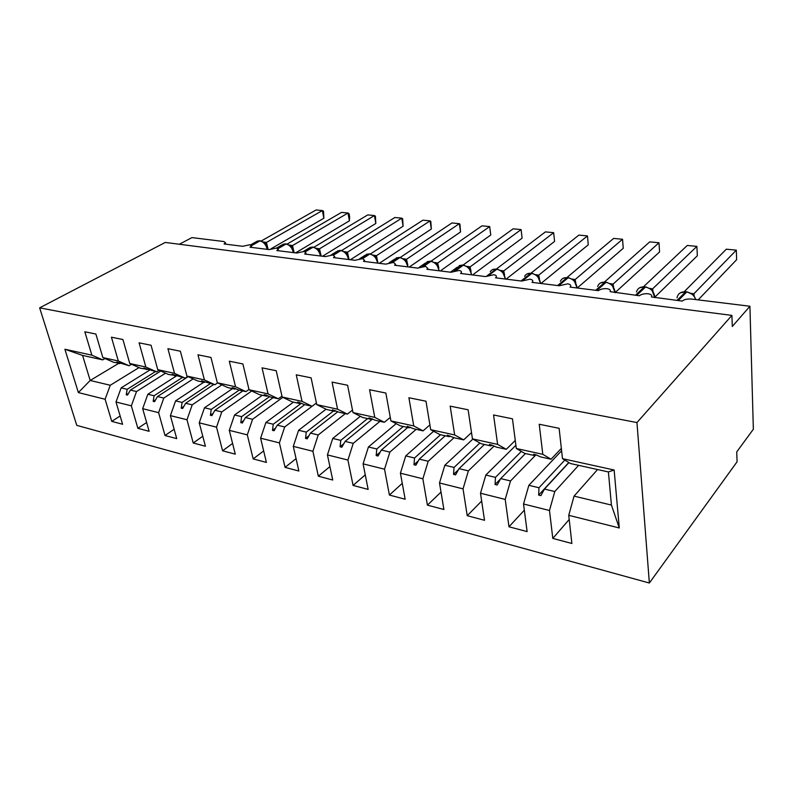 <?xml version="1.0" encoding="UTF-8"?>
<svg xmlns="http://www.w3.org/2000/svg" width="793" height="793" viewBox="0 0 793 793"><rect width="100%" height="100%" fill="white"/><g stroke="black" fill="none" stroke-linecap="round" stroke-linejoin="round"><path stroke-width="1.19" d="M649.358 583.024L737.084 461.784L736.737 451.911L753.35 429.231L749.92 306.247L732.306 326.468L731.909 315.396L165.261 242.44L39.65 307.833L76.772 425.365L649.358 583.024L636.957 422.56L39.65 307.833M179.347 244.254L191.916 237.603L223.874 241.538L225.47 242.717L224.082 243.976L242.658 246.296L249.884 244.74L251.331 245.979L250.003 247.208L269.233 249.607L276.569 248.021L278.115 249.369L276.846 250.558L296.78 253.036L304.225 251.431L305.87 252.878L304.671 254.028L325.338 256.605L332.901 254.949L334.656 256.526L333.526 257.616L354.977 260.292L362.649 258.617L364.522 260.322L363.481 261.353L385.755 264.128L393.546 262.414L395.548 264.257L394.587 265.229L417.733 268.113L425.653 266.369L427.794 268.361L426.912 269.263L450.989 272.267L459.028 270.472C461.06 270.859 461.823 271.583 461.328 272.643L460.535 273.456L485.594 276.579L493.771 274.745C495.982 275.171 496.795 275.954 496.23 277.094L495.546 277.818L521.645 281.069L529.952 279.195C532.361 279.661 533.243 280.504 532.599 281.743L532.014 282.367L559.224 285.758L567.679 283.835C570.296 284.34 571.238 285.262 570.514 286.59L570.038 287.106L598.437 290.644C600.46 289.148 603.324 288.493 607.022 288.682C609.886 289.237 610.897 290.228 610.085 291.655L639.376 295.749C641.359 294.203 644.273 293.539 648.119 293.737C651.241 294.352 652.332 295.422 651.42 296.949L682.178 301.082C684.26 299.417 687.372 298.743 691.526 299.07L749.92 306.247M578.632 465.342L554.793 491.531L544.474 489.063L568.968 462.587M569.215 519.455L552.8 538.407L549.48 510.494L554.793 491.531M608.4 471.944L614.139 470.011L619.283 527.969L611.423 505.062L608.4 471.944L570.554 463.548L562.485 458.651L559.124 428.309L539.22 424.255L542.799 454.33L516.312 448.501L524.807 453.418L535.057 455.688L535.949 454.776M561.345 448.402L551.056 459.236L542.799 454.33M535.999 454.795L510.523 480.945L500.71 478.595L525.462 453.556M524.332 510.186L508.967 526.78L505.2 499.412L510.523 480.945M516.312 448.501L512.456 418.813L493.563 414.967L497.617 444.387L472.44 438.856L481.301 443.773L491.055 445.934L491.918 445.111M515.272 440.462L506.271 449.304L497.617 444.387M494.059 446.082L468.376 470.873L459.028 468.633L484.404 444.467M481.658 501.047L467.226 515.698L463.043 488.865L468.376 470.873M472.44 438.856L468.128 409.793L450.166 406.135L454.657 434.941L430.688 429.677L439.887 434.594L449.175 436.656L449.998 435.912M471.508 432.611L463.657 439.867L454.657 434.941M454.042 437.696L428.2 461.268L419.279 459.137L445.21 435.773M441.017 492.086L427.407 505.141L422.867 478.803L428.2 461.268M430.688 429.677L425.98 401.208L408.891 397.739L413.758 425.95L390.919 420.924L400.396 425.841L409.257 427.814L410.05 427.13M429.895 424.909L423.075 430.867L413.758 425.95M416.166 429.34L389.869 452.099L381.344 450.067L407.751 427.477M402.269 483.343L389.403 495.05L384.536 469.208L389.869 452.099M390.919 420.924L385.854 393.05L369.568 389.73L374.772 417.376L352.984 412.588L362.718 417.495L371.183 419.368L371.947 418.744M390.275 417.386L384.357 422.292L374.772 417.376M379.966 421.321L353.242 443.346L345.104 441.404L372.551 419.011M365.266 474.848L353.083 485.415L347.919 460.049L353.242 443.346M352.984 412.588L347.602 385.259L332.059 382.097L337.58 409.198L316.774 404.628L326.726 409.515L334.805 411.309L335.548 410.734M352.488 410.08L347.403 414.105L337.58 409.198M345.312 413.639L318.221 434.97L310.43 433.107L337.858 411.716M329.908 466.611L318.34 476.196L312.908 451.276L318.221 434.97M316.774 404.628L311.094 377.835L296.255 374.811L302.044 401.387L282.159 397.015L292.3 401.892L300.032 403.607L300.745 403.082M296.067 458.641L285.064 467.364L279.404 442.89L284.697 426.961L316.427 403.003L312.075 406.274L302.044 401.387M282.159 397.015L276.232 370.737L262.047 367.853L268.074 393.913L249.042 389.73L259.351 394.587L266.755 396.232L267.439 395.747M281.961 396.123L278.284 398.78L268.074 393.913M282.823 397.333L252.58 419.279L245.424 417.574L273.129 397.64M263.663 450.92L253.175 458.909L247.307 434.861L252.58 419.279M249.042 389.73L242.886 363.947L229.306 361.192L235.561 386.766L217.332 382.761L227.779 387.589L234.877 389.165L235.531 388.709M248.982 389.482L245.919 391.613L235.561 386.766M251.718 390.989L221.772 411.914L214.913 410.278L242.827 390.929M232.587 443.446L222.585 450.791L216.529 427.159L221.772 411.914M217.332 382.761L210.968 357.455L197.963 354.808L204.406 379.916L186.93 376.07L197.497 380.878L204.307 382.395L204.941 381.968M217.639 382.9L214.903 384.734L204.406 379.916M221.852 384.853L192.213 404.846L185.621 403.28L213.704 384.476M202.78 436.229L193.224 443L186.989 419.765L192.213 404.846M186.93 376.07L180.388 351.23L167.918 348.692L174.529 373.344L157.767 369.657L168.433 374.445L175.59 375.495M187.763 376.457L185.146 378.142L174.529 373.344M193.165 378.905L163.814 398.066L157.48 396.55L188.189 376.645M174.143 429.251L165.003 435.516L158.62 412.657L163.814 398.066M157.767 369.657L151.057 345.262L139.092 342.824L145.862 367.04L129.765 363.501L140.52 368.259L147.399 369.28M159.076 370.252L156.578 371.808L145.862 367.04M165.568 373.156L136.515 391.534L130.419 390.077L160.781 371.015M146.626 422.5L137.863 428.309L131.341 405.838L136.515 391.534M129.765 363.501L122.915 339.533L111.426 337.194L118.326 360.993L102.852 357.584L95.874 334.031L84.831 331.781L91.859 355.165L64.897 349.237L82.561 355.413L90.184 380.462L78.368 392.575L64.897 349.237M131.509 364.274L129.12 365.732L118.326 360.993M139.023 367.595L110.247 385.259L90.184 380.462L118.623 363.402M120.149 415.978L111.754 421.38L105.112 399.266L110.247 385.259M105.013 358.525L102.723 359.873L91.859 355.165M619.283 527.969L568.75 515.321L571.872 543.473L552.8 538.407M568.75 515.321L574.053 496.131L597.555 469.535M549.48 510.494L523.529 504.001L527.117 531.597L508.967 526.78M523.529 504.001L528.852 485.326L561.613 450.751M505.2 499.412L480.499 493.226L484.513 520.287L467.226 515.698M480.499 493.226L485.831 475.047L515.896 445.279M463.043 488.865L439.51 482.967L443.902 509.512L427.407 505.141M439.51 482.967L444.843 465.243L472.866 439.094M422.867 478.803L400.415 473.183L405.154 499.233L389.403 495.05M400.415 473.183L405.748 455.896L433.632 431.253M384.536 469.208L363.095 463.846L368.14 489.41L353.083 485.415M363.095 463.846L368.428 446.974L396.163 423.65M347.919 460.049L327.43 454.914L332.743 480.023L318.34 476.196M327.43 454.914L332.743 438.45L360.339 416.295M312.908 451.276L293.301 446.37L298.862 471.032L285.064 467.364M293.301 446.37L298.604 430.282L326.052 409.188M279.404 442.89L260.619 438.192L266.408 462.418L253.175 458.909M260.619 438.192L265.903 422.471L293.45 402.14M247.307 434.861L229.296 430.351L235.283 454.161L222.585 450.791M229.296 430.351L234.559 414.977L262.344 395.251M216.529 427.159L199.241 422.828L205.407 446.231L193.224 443M199.241 422.828L204.485 407.78L232.458 388.629M186.989 419.765L170.396 415.611L176.72 438.618L165.003 435.516M170.396 415.611L175.6 400.881L203.742 382.266M158.62 412.657L142.671 408.673L149.134 431.303L137.863 428.309M142.671 408.673L147.845 394.25L176.522 375.872M614.139 470.011L562.485 458.651M131.341 405.838L116.006 401.992L122.598 424.265L111.754 421.38M105.112 399.266L78.368 392.575M564.814 460.069L538.982 487.745L528.852 485.326M551.056 459.236L540.618 456.917L535.899 454.746L533.63 454.25L535.057 455.688M538.982 487.745L538.645 495.09L540.885 495.635L544.474 489.063M521.328 451.405L495.476 477.346L485.831 475.047M506.271 449.304L496.349 447.103L491.561 444.952L489.4 444.476L491.055 445.934M495.476 477.346L495.06 484.483L497.181 485.009L500.71 478.595M479.894 442.99L454.042 467.444L444.843 465.243M463.657 439.867L454.211 437.766L447.321 435.179L449.175 436.656M454.042 467.444L453.546 474.392L455.569 474.888L459.028 468.633M440.521 434.733L414.531 457.997L405.748 455.896M423.075 430.867L414.065 428.874L407.225 426.317L409.257 427.814M414.531 457.997L413.966 464.767L415.899 465.233L419.279 459.137M403.27 426.485L376.804 448.977L368.428 446.974M384.357 422.292L375.763 420.389L368.983 417.861L371.183 419.368M376.804 448.977L376.179 455.579L378.033 456.025L381.344 450.067M367.615 418.585L340.762 440.363L332.743 438.45M347.403 414.105L339.186 412.281L332.465 409.793L334.805 411.309M340.762 440.363L340.078 446.796L341.842 447.222L345.104 441.404M333.476 411.012L306.276 432.116L298.604 430.282M312.075 406.274L304.225 404.529L299.268 402.457L297.563 402.081L300.032 403.607M306.276 432.116L305.543 438.4L307.228 438.807L310.43 433.107M301.33 403.32L273.258 424.225L265.903 422.471M304.69 404.638L277.233 425.177L284.697 426.961M278.284 398.78L270.76 397.115L265.804 395.063L264.168 394.706L266.755 396.232M273.258 424.225L272.475 430.351L274.1 430.748L277.233 425.177M269.58 396.629L241.607 416.662L234.559 414.977M245.919 391.613L238.713 390.017L233.747 387.985L232.18 387.638L234.877 389.165M241.607 416.662L240.785 422.649L242.341 423.026L245.424 417.574M239.189 390.116L211.245 409.406L204.485 407.78M214.903 384.734L201.521 380.858L204.307 382.395M211.245 409.406L210.393 415.254L211.88 415.621L214.913 410.278M210.204 383.693L182.103 402.438L175.6 400.881M185.146 378.142L173.548 374.683L172.111 374.365L174.975 375.892M182.103 402.438L181.21 408.157L182.648 408.504L185.621 403.28M182.331 377.518L154.1 395.737L147.845 394.25M156.578 371.808L143.86 368.121L146.804 369.647M154.1 395.737L153.178 401.337L154.556 401.674L157.48 396.55M155.497 371.57L127.167 389.304L121.151 387.866L149.629 370.172M120.298 363.303L113.686 362.312L102.852 357.584M129.12 365.732L118.048 362.411L116.72 362.123L119.723 363.65M127.167 389.304L126.226 394.785L127.544 395.102L130.419 390.077M116.006 401.992L121.151 387.866M102.723 359.873L82.561 355.413M611.423 505.062L574.053 496.131M636.957 422.56L731.909 315.396M128.575 393.298L126.226 394.785M155.666 399.722L153.178 401.337M183.847 406.393L181.21 408.157M213.188 413.312L210.393 415.254M243.768 420.498L240.785 422.649M275.657 427.972L272.475 430.351M308.963 435.724L305.543 438.4M343.765 443.783L340.078 446.796M380.194 452.139L376.179 455.579M418.357 460.802L413.966 464.767M458.404 469.763L453.546 474.392M500.492 478.982L495.06 484.483M568.809 462.497L538.645 495.09M266.032 244.789L264.119 242.549L260.55 240.834M323.851 218.253L322.364 210.571L323.554 211.196L323.851 218.253L270.948 248.843M261.274 240.983L316.08 209.976L322.364 210.571L266.428 242.45L268.143 249.468M263.266 241.905L266.428 242.45M264.327 243.154L266.329 242.509M292.181 247.981L290.268 245.731L286.57 243.937M349.406 220.821L347.978 213.02L349.059 213.644L349.634 216.747L349.406 220.821L295.581 252.888M287.165 244.056L341.496 212.405L347.978 213.02L292.508 245.582L294.183 252.719M289.366 245.037L292.508 245.582M290.476 246.316L292.409 245.642M319.262 251.292L317.349 249.022L313.513 247.158M375.813 223.467L374.435 215.547L375.416 216.172L375.813 223.467L322.513 256.248M313.949 247.238L367.744 214.913L374.435 215.547L319.51 248.824L321.135 256.08M316.377 248.288L319.51 248.824M317.547 249.587L319.41 248.883M347.284 254.682L345.391 252.422L341.416 250.499M403.102 226.213L401.793 218.164L402.656 218.779L403.102 226.213L350.397 259.727M341.674 250.538L394.864 217.5L401.793 218.164L347.473 252.184L349.039 259.559M344.36 251.649L347.473 252.184M345.579 252.967L347.384 252.253M376.298 258.151L374.455 255.961L370.331 253.958M431.333 229.038L430.084 220.87L430.817 221.485L431.333 229.038L379.292 263.326M370.39 253.968L422.917 220.186L430.084 220.87L376.457 255.673L377.954 263.157M373.364 255.128L376.457 255.673M374.633 256.476L376.358 255.733M406.393 261.749L404.599 259.618L400.316 257.537M460.535 231.972L459.365 223.666L459.96 224.28L460.535 231.972L409.247 267.063M400.158 257.517L451.951 222.962L459.365 223.666L406.502 259.281L407.84 265.338M403.439 258.736L406.502 259.281M404.767 260.124L406.412 259.341M437.627 265.477L435.882 263.425L431.432 261.264M490.768 235.015L489.678 226.57L490.768 235.015L440.323 270.938M431.025 261.214L482.005 225.836L489.678 226.57L437.686 263.028L438.836 268.084M434.653 262.483L437.686 263.028M436.051 263.9L437.597 263.098M470.061 269.352L468.376 267.38L463.746 265.13M522.101 238.158L521.1 229.573L522.101 238.158L472.588 274.953M463.082 265.04L513.14 228.81L521.1 229.573L470.071 266.914L471.062 271.295M467.067 266.379L470.071 266.914M468.534 267.826L469.981 266.983M503.763 273.387L502.147 271.484M554.575 241.419L553.663 232.686L554.575 241.419L506.112 279.136M496.378 269.025L545.415 231.893L553.663 232.686L503.714 270.958L504.576 274.834M500.76 270.423L503.714 270.958M502.286 271.9L503.624 271.028M538.824 277.58L537.267 275.756L532.252 273.317M535.81 274.636L538.625 275.24L587.454 235.917L588.267 244.799L540.975 283.478M538.705 275.171L539.448 278.611M587.454 235.917L578.89 235.095L531.003 273.169M537.406 276.142L538.625 275.24M575.321 281.941L573.835 280.207L568.601 277.659M572.288 279.027L575.044 279.622L622.545 239.268L623.239 248.308L577.235 287.998M575.123 279.542L575.748 282.625M622.545 239.268L613.643 238.415L567.015 277.481M573.954 280.553L575.044 279.622M613.336 286.481L611.918 284.836L606.467 282.189M610.303 283.597L612.979 284.181L658.993 242.757L659.568 251.956L615.13 292.597M613.058 284.102L613.584 286.848M658.993 242.757L649.745 241.875L604.504 281.981M612.027 285.153L612.979 284.181M652.976 291.219L651.638 289.673L645.948 286.907M649.933 288.365L652.52 288.93L696.888 246.375L697.344 255.752L654.84 297.157M652.599 288.85L653.035 291.299M696.888 246.375L687.273 245.463L643.569 286.689M651.727 289.951L652.52 288.93M694.341 296.166L693.072 294.718L693.855 293.806L694.202 295.928M693.855 293.806L736.32 250.152L736.638 259.698L698.167 299.883M736.32 250.152L726.319 249.19L684.3 291.616M691.298 293.341L693.786 293.896M267.112 249.339L266.973 248.526C265.714 244.284 263.375 241.756 259.935 240.933L256.466 241.568L250.548 244.908M251.371 245.771L259.935 240.933L251.232 245.324M259.777 240.735L257.249 241.092M266.458 242.499L265.814 244.472M293.281 252.6L293.152 251.778C291.913 247.466 289.514 244.898 285.966 244.056L282.239 244.789L276.648 248.04M278.026 248.675L285.966 244.056L277.619 248.348M285.777 243.847L283.131 244.224M292.538 245.642L291.923 247.585M320.372 255.98L320.243 255.138C319.024 250.766 316.585 248.14 312.918 247.277L308.893 248.15L303.471 251.391M305.394 251.797L312.918 247.277L304.799 251.55M312.68 247.059L309.914 247.466M319.539 248.883L318.935 250.806M348.434 259.48L348.315 258.617C347.116 254.176 344.618 251.5 340.821 250.618L336.48 251.639L331.127 254.949M333.585 255.108L340.821 250.618L332.822 254.949M340.554 250.4L337.64 250.836M347.503 252.243L346.918 254.137M377.508 263.107L377.399 262.235C376.229 257.705 373.672 254.989 369.746 254.077L365.048 255.287L359.665 258.736M362.679 258.617L369.746 254.077L368.864 253.978L361.697 258.577M369.439 253.849L366.376 254.315M376.487 255.733L375.922 257.586M407.671 266.864L407.572 265.972C406.412 261.373 403.806 258.607 399.741 257.666L394.646 259.103L389.085 262.8M392.684 262.374L399.741 257.666L398.82 257.556L391.534 262.414M399.394 257.428L396.163 257.933M406.531 259.341L405.996 261.165M438.965 270.76L438.876 269.868C437.756 265.179 435.079 262.354 430.867 261.393L425.335 263.098L419.19 267.36M423.73 266.349L430.867 261.393L429.915 261.284L422.391 266.498M430.48 261.145L427.06 261.7M437.716 263.088L437.201 264.872M471.468 274.814L471.389 273.902C470.299 269.134 467.563 266.25 463.191 265.268L457.174 267.3L450.404 272.187M455.856 270.582L463.191 265.268L462.21 265.149L454.27 270.889M462.755 265.011L459.137 265.605M470.09 266.983L469.605 268.718M505.25 279.027L505.181 278.095C504.12 273.238 501.325 270.304 496.785 269.283L497.33 269.144M489.103 275.112L496.785 269.283L495.764 269.164C493.296 268.936 491.462 269.789 490.252 271.721M496.299 269.015L487.011 275.786M503.743 271.028L503.277 272.713M540.38 283.408L540.33 282.457C539.309 277.51 536.445 274.517 531.726 273.466L530.656 273.337C527.87 273.099 525.858 274.11 524.619 276.38M523.37 280.127L531.726 273.466L530.656 273.337L521.031 281M531.181 273.189L527.087 273.892M538.725 275.23L538.298 276.866M576.947 287.968L576.908 286.997C575.936 281.961 572.992 278.898 568.095 277.818L566.985 277.689C563.823 277.441 561.622 278.64 560.373 281.297M558.718 285.688L568.095 277.818L566.985 277.689L557.598 285.549M567.491 277.53L563.119 278.303M575.143 279.612L574.737 281.178M615.041 292.716L615.021 291.725C614.089 286.59 611.076 283.468 605.981 282.358L604.821 282.219C601.223 281.961 598.824 283.388 597.615 286.491M596.871 290.446L605.981 282.358L604.821 282.219L595.702 290.307M605.307 282.05L600.638 282.903M613.078 284.172L612.702 285.658M654.76 297.662L654.75 296.661C653.878 291.428 650.785 288.236 645.472 287.076L644.263 286.937C640.169 286.689 637.562 288.374 636.452 291.993M636.67 295.412L645.472 287.076L644.263 286.937L635.451 295.264M644.739 286.769L639.723 287.71M652.619 288.92L652.272 290.337M695.818 299.595C694.212 295.353 691.169 292.825 686.688 292.012L687.144 291.834M678.233 300.597L686.688 292.012L685.43 291.864C680.761 291.636 677.946 293.608 676.994 297.801M685.876 291.685L676.954 300.438M693.875 293.876L693.558 295.214M225.47 242.717L225.817 244.194M251.331 245.979L251.649 247.416M278.115 249.369L278.412 250.747M305.87 252.878L306.138 254.206M334.656 256.526L334.894 257.794M364.522 260.322L364.74 261.512M395.548 264.257L395.737 265.377M427.794 268.361L427.952 269.392M461.328 272.643L461.457 273.565M496.23 277.094L496.339 277.917M532.599 281.743L532.678 282.447M570.514 286.59L570.573 287.175M267.548 249.398L265.199 243.649L266.151 244.987M293.688 252.65L291.299 246.772L292.26 248.1M320.749 256.03L318.31 249.993L319.282 251.331M348.781 259.519L346.293 253.344L347.275 254.662M377.825 263.147L375.297 256.813L376.279 258.121M407.949 266.894L405.382 260.411L406.363 261.69M439.213 270.8L436.497 263.682M437.577 265.397L436.665 263.633M471.686 274.844L468.871 267.628M469.991 269.243L469.218 267.489M505.428 279.047L502.554 271.721M501.781 271.176L497.221 269.124L492.453 269.67M503.674 273.228L503 271.493M540.529 283.428L537.614 275.974M538.705 277.362L538.11 275.657M536.871 275.419L537.813 275.855M577.056 287.978L574.122 280.405M575.153 281.664L574.647 279.979M573.398 279.83L574.33 280.246M615.12 292.726L612.166 285.024M613.128 286.144L612.692 284.459M611.453 284.439L612.345 284.816M654.8 297.672L651.836 289.832M652.708 290.793L652.342 289.128M651.132 289.237L651.975 289.584M695.986 299.615L693.241 294.857M693.082 294.728L687.055 291.824L680.483 292.736M694.014 295.65L693.697 293.985M692.547 294.243L693.32 294.55"/></g></svg>
